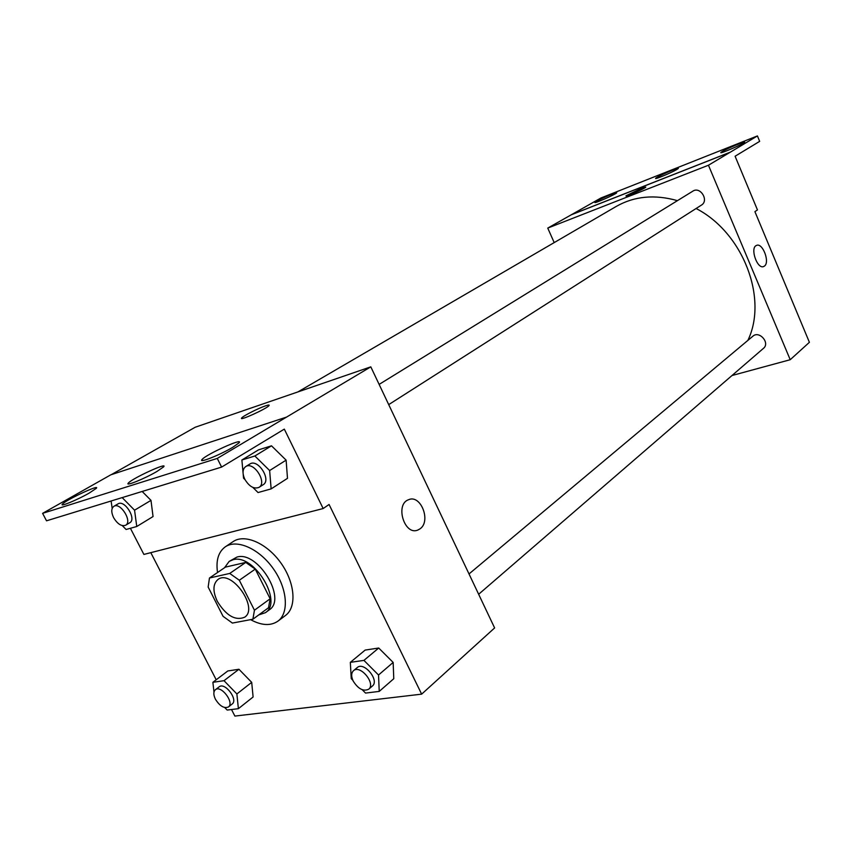 <?xml version="1.0" encoding="UTF-8"?>
<svg xmlns="http://www.w3.org/2000/svg" width="852" height="852" viewBox="0 0 852 852"><rect width="100%" height="100%" fill="white"/><g stroke="black" fill="none" stroke-linecap="round" stroke-linejoin="round"><path stroke-width="1.28" d="M217.313 601.352C212.649 591.235 212.851 583.961 217.942 579.509C231.307 568.827 259.146 608.19 244.63 617.231C235.28 620.97 226.185 615.677 217.313 601.352M232.383 623.068L252.884 619.223L254.45 610.224L239.316 580.244L229.742 573.439L209.464 578.007L208.154 587.049L223.054 616.305L232.383 623.068M229.742 573.439L245.749 562.427L225.471 567.102L209.464 578.007M245.749 562.427L255.259 569.104L239.316 580.244M252.884 619.223L268.529 607.732L270.148 598.775L255.259 569.104M258.742 614.92L265.43 612.673C283.365 601.768 253.683 553.161 233.001 559.753L229.167 561.415L224.523 567.741M229.167 561.415L236.952 557.07C257.634 550.445 287.22 598.913 269.275 609.84L265.43 612.673M270.148 598.775L254.45 610.224M217.537 572.501C215.79 560.456 218.389 551.883 225.333 546.803C236.899 538.805 259.296 548.741 273.279 568.667C287.412 588.476 289.318 612.907 277.933 621.151C270.68 626.082 261.575 625.581 250.584 619.66M225.333 546.803L233.214 541.553C244.801 533.544 267.145 543.363 281.032 563.172C295.09 582.874 296.911 607.21 285.505 615.463L277.933 621.151M150.804 552.65L216.206 679.779M231.51 709.524L234.886 716.074L421.644 694.146L329.074 504.48L323.164 508.548L284.312 429.12L221.605 467.088L217.271 458.419L370.801 366.85L195.215 427.235L111.197 474.702M224.768 707.565L227.175 710.057L238.39 708.672L253.108 696.989L251.702 682.356L238.943 669.267L227.814 670.961L212.883 682.303L213.98 692.08M362.228 689.726L365.551 693.081L379.236 691.398L393.773 678.714L393.155 662.43L378.714 648.021L365.146 650.087L350.332 662.355L351.237 678.65L352.813 680.237M323.164 508.548L143.881 554.428L130.409 528.283M221.605 467.088L46.53 520.817L42.6 513.351L110.771 474.841L286.432 417.129M421.644 694.146L494.618 627.935L370.801 366.85M265.579 405.829C268.476 404.849 269.626 404.775 269.019 405.584C266.836 408.704 238.038 421.729 241.723 417.927C243.139 415.936 258.486 408.172 265.579 405.829M420.068 528.815L417.949 530.008C404.54 536.11 394.71 504.309 408.587 499.709C420.718 494.096 431.357 521.158 420.068 528.815M269.019 405.584C269.626 404.775 268.486 404.86 265.59 405.829C258.486 408.172 243.139 415.946 241.723 417.927L241.542 418.364M420.057 528.815C431.346 521.158 420.718 494.096 408.577 499.709C394.71 504.309 404.54 536.11 417.938 530.008L420.057 528.815M42.6 513.351L217.271 458.419M89.236 493.063L96.212 488.409C101.047 483.563 66.009 499.847 62.494 504.075C58.937 507.472 77.468 499.858 89.236 493.063M232.926 447.193L239.05 442.827C244.29 437.129 205.875 454.478 202.052 459.526C197.888 463.765 220.444 454.776 232.926 447.193M156.992 471.433L163.584 466.896C168.632 461.646 132.039 478.441 128.354 483.063C124.498 486.854 144.851 478.611 156.992 471.433M252.863 487.419L258.039 492.552L271.138 488.888L287.486 478.334L286.123 460.144L271.5 445.82L258.507 449.867L241.883 459.995L243.033 472.54M122.315 525.631L126.096 529.486L136.757 526.504L153.051 516.546L150.985 500.369L142.177 491.466L150.985 500.369L134.563 510.199L122.177 497.6M297.912 391.92L616.316 206.397C634.346 196.152 654.719 194.235 677.436 200.646M696.105 208.506C743.104 232.671 768.216 298.509 747.864 340.406M379.129 384.401L692.868 191.146C700.333 186.066 709.258 200.603 701.441 205.098L388.714 404.615M469.015 573.95L752.902 336.189C759.281 330.31 770.325 342.962 763.488 348.33L478.654 594.27M732.006 375.519L790.219 359.714L708.449 165.235L547.751 228.091L554.194 242.596M645.784 187.046L641.045 188.473L645.763 187.142C645.252 188.441 624.452 197.526 625.996 195.79L641.045 188.473L626.007 195.79M790.219 359.714L809.4 342.312L754.915 211.658L757.449 209.911L735.095 156.235L759.664 141.357L757.417 135.926L730.153 152.274L571.245 214.821L547.751 228.091M730.153 152.274L708.449 165.235M757.417 135.926L600.916 197.994L571.245 214.821M764.414 266.101L763.743 266.484C757.279 269.775 749.675 247.666 756.512 245.429C762.583 242.319 770.219 262.352 764.414 266.101C770.219 262.352 762.572 242.319 756.512 245.429C749.675 247.666 757.279 269.775 763.743 266.495L764.414 266.101M676.829 169.495L678.32 168.44C679.864 166.598 656.2 176.939 655.646 178.345C654.155 179.921 671.472 172.69 676.829 169.495M722.208 151.528L720.835 152.519C719.141 154.5 744.179 143.668 744.616 142.231C745.979 140.633 727.459 148.333 722.208 151.528M596.688 201.21L594.93 202.393C593.226 204.235 616.102 194.171 616.656 192.829C617.977 191.38 602.162 198.026 596.688 201.21M730.121 152.22L571.223 214.768M238.39 708.672L236.877 693.954L224.012 680.684L212.883 682.303M215.364 689.737L219.134 686.84C224.832 681.781 238.464 699.748 232.159 704.018L228.421 706.958C224.119 708.704 219.795 706.127 215.428 699.226C213.341 694.838 213.32 691.675 215.364 689.737C221.051 684.678 234.715 702.698 228.421 706.958M253.108 696.989L251.702 682.356L236.877 693.954M251.702 682.356L238.943 669.267L224.012 680.684M238.943 669.267L227.814 670.961M379.236 691.398L378.522 674.997L363.932 660.385L350.332 662.355M353.484 670.716L357.222 667.585C363.921 661.163 379.79 680.428 372.399 686.02L368.692 689.215C363.378 691.686 358.213 688.97 353.186 681.046C351.088 676.445 351.184 672.995 353.484 670.716C360.172 664.304 376.083 683.634 368.692 689.215M393.773 678.714L393.155 662.43L378.522 674.997M393.155 662.43L378.714 648.021L363.932 660.385M378.714 648.021L365.146 650.087M111.111 500.997L112.176 508.42M136.757 526.504L134.563 510.199M113.849 506.333L118.023 503.883C124.594 499.368 136.874 519.113 129.77 522.745L125.627 525.247C121.538 526.621 117.523 524.076 113.593 517.611C111.101 512.222 111.186 508.463 113.849 506.333C120.409 501.828 132.731 521.626 125.627 525.247M153.051 516.546L150.985 500.369M271.138 488.888L269.637 470.538L254.865 456.001L241.883 459.995M243.203 474.457L243.555 478.196L245.003 479.633M245.695 466.587L249.913 463.999C257.9 458.344 271.735 479.995 263.161 484.713L258.997 487.376C253.939 489.272 249.199 486.556 244.79 479.218C242.202 473.35 242.511 469.143 245.695 466.587C253.683 460.943 267.571 482.658 258.997 487.376M287.486 478.334L286.123 460.144L269.637 470.538M286.123 460.144L271.5 445.82L254.865 456.001M271.5 445.82L258.507 449.867M128.801 483.936L128.354 483.063M202.563 460.538L202.052 459.526M62.899 504.831L62.494 504.075"/></g></svg>
